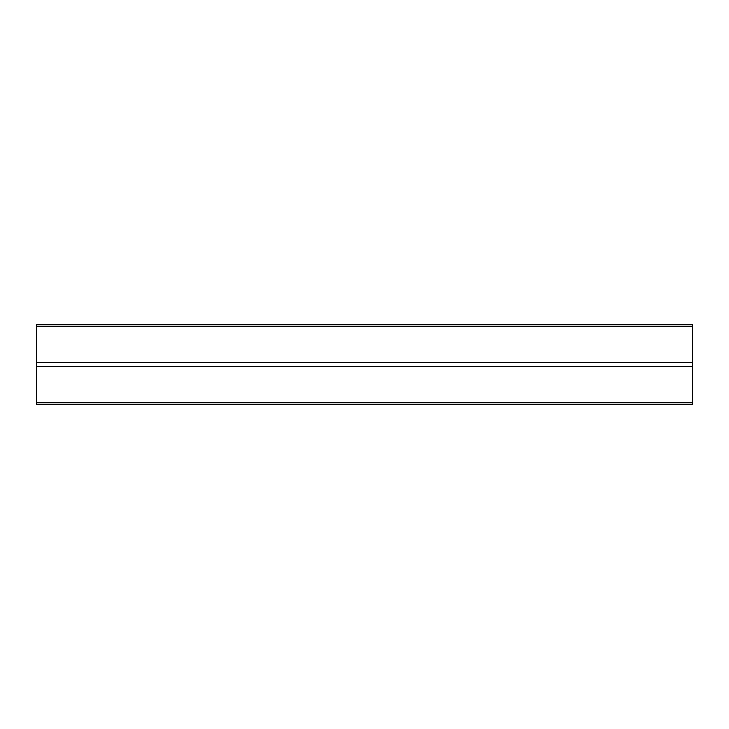 <?xml version="1.0" encoding="UTF-8"?>
<svg xmlns="http://www.w3.org/2000/svg" width="729" height="729" viewBox="0 0 729 729"><rect width="100%" height="100%" fill="white"/><g stroke="black" fill="none" stroke-linecap="round" stroke-linejoin="round"><path stroke-width="1.09" d="M692.55 326.228L36.45 326.228L36.45 324.405L692.55 324.405L692.55 404.595L36.45 404.595L36.45 402.772L692.55 402.772M692.55 366.322L36.45 366.322L36.45 402.772M36.45 366.322L36.45 362.678L692.55 362.678M36.45 326.228L36.45 362.678"/></g></svg>
